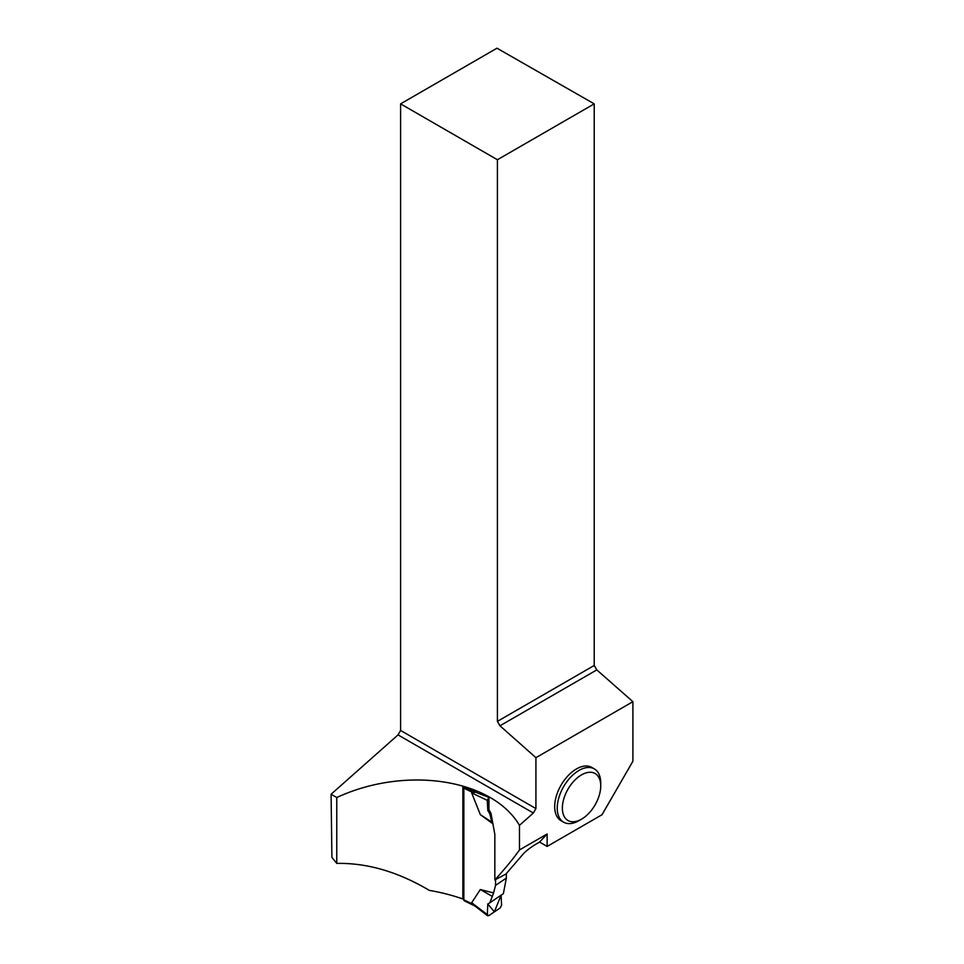 <?xml version="1.0" encoding="UTF-8"?>
<svg xmlns="http://www.w3.org/2000/svg" width="964" height="964" viewBox="0 0 964 964"><rect width="100%" height="100%" fill="white"/><g stroke="black" fill="none" stroke-linecap="round" stroke-linejoin="round"><path stroke-width="1.45" d="M463.937 787.407A2.169 1.157 116.2 0 0 463.841 788.13L463.841 899.798A2.169 1.157 116.2 0 0 464.287 900.786L475.011 906.076M473.951 905.184L471.673 902.738L480.325 889.531L493.568 892.941L495.544 885.386L506.353 878.084L503.377 893.652L489.881 902.774L493.568 892.941M495.544 879.578L495.544 885.386M492.929 823.834L480.325 814.652L471.673 792.914L472.722 792.516L463.841 788.13M476.011 792.275L472.722 792.516M506.353 873.565L506.353 878.084M484.952 795.734L488.929 797.385L488.929 809.736L490.953 813.255L489.881 813.978L491.785 822.099L492.845 823.413M491.785 822.099L480.325 814.652M488.929 809.736L487.796 810.495L487.314 800.361L471.673 792.914M487.796 810.495L489.881 813.978M488.724 797.529L487.314 800.361M491.785 896.098L480.325 889.531M471.673 902.738L488.724 915.692L487.314 914.764L487.796 903.967L489.881 902.774M488.724 915.692L500.183 907.943L501.581 905.124L501.111 895.182L494.363 911.872L487.796 903.967M547.13 846.428L539.587 842.066L547.13 833.981L547.13 846.428L602.006 814.737L632.902 761.235L632.902 701.684L535.924 757.68L499.967 725.796L596.8 669.896L594.222 665.473L594.222 103.859L496.99 48.2L400.59 103.859L400.59 730.459L535.924 808.591L535.924 757.68M535.924 808.591L533.357 813.026L519.476 825.341C492.038 778.743 405.531 765.573 336.773 797.529L336.773 863.407C367.151 862.816 397.999 871.805 429.317 890.375A141.25 81.554 0 0 1 462.853 898.978L463.841 898.315M547.13 833.981L519.476 849.947L519.476 825.341M594.354 768.911L591.8 767.428A30.752 17.75 120 0 0 568.109 775.671A30.752 17.75 120 0 0 554.686 806.615A30.752 17.75 120 0 0 561.048 820.701L563.615 822.172A30.752 17.75 -60 0 1 557.24 808.097A30.752 17.75 -60 0 1 570.664 777.153A30.752 17.75 -60 0 1 594.354 768.911A30.752 17.75 -60 0 1 600.729 782.985L600.729 785.937A27.137 15.665 -60 0 1 581.545 819.171A27.137 15.665 -60 0 1 562.361 808.097A27.137 15.665 -60 0 1 581.545 774.863A27.137 15.665 -60 0 1 600.729 785.937M519.476 849.947C513.402 858.514 505.196 868.516 494.833 879.951L494.833 834.294L490.953 813.255M462.853 898.978L462.853 787.022A141.25 81.554 180 0 1 477.975 793.179L488.929 797.385M400.59 730.459L398.036 734.893L331.098 794.24L331.893 857.333L336.773 863.407M539.587 842.066L535.285 844.548C529.357 848.272 525.139 851.658 522.621 854.694L505.955 873.999L494.833 879.951M331.098 794.24L336.773 797.529M596.8 669.896L632.902 701.684M400.59 103.859L497.412 159.747L594.222 103.859M497.412 159.747L497.412 721.373L594.222 665.473M497.412 721.373L499.967 725.796M398.036 734.893L533.357 813.026M581.545 819.171L578.99 820.653A30.752 17.75 -60 0 1 563.615 822.172M472.722 904.172L463.841 899.798M487.663 915.8L473.987 905.292"/></g></svg>
